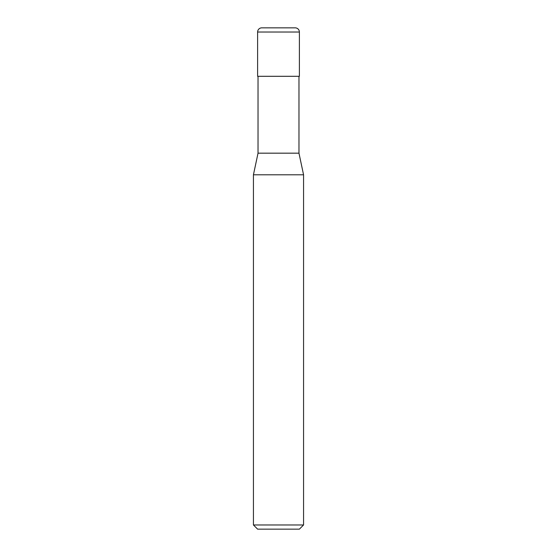 <?xml version="1.0" encoding="UTF-8"?>
<svg xmlns="http://www.w3.org/2000/svg" width="557" height="557" viewBox="0 0 557 557"><rect width="100%" height="100%" fill="white"/><g stroke="black" fill="none" stroke-linecap="round" stroke-linejoin="round"><path stroke-width="0.84" d="M257.613 32.028A4.178 4.178 0 0 1 261.79 27.85L295.21 27.85A4.178 4.178 0 0 1 299.387 32.028L257.613 32.028L257.613 76.309L299.387 76.309L299.387 32.028M253.435 524.973L303.565 524.973L299.387 529.15L257.613 529.15L253.435 524.973L253.435 174.794L258.03 153.175L298.97 153.175L298.97 76.309M253.435 174.794L303.565 174.794L298.97 153.175M303.565 524.973L303.565 174.794M258.03 153.175L258.03 76.309"/></g></svg>
